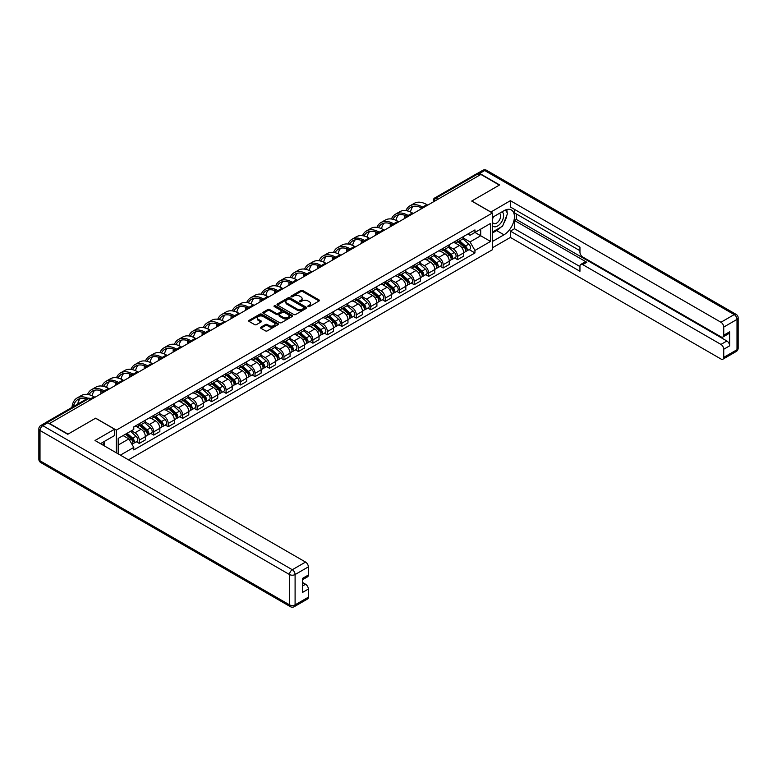 <?xml version="1.0" encoding="UTF-8"?>
<svg xmlns="http://www.w3.org/2000/svg" width="777" height="777" viewBox="0 0 777 777"><rect width="100%" height="100%" fill="white"/><g stroke="black" fill="none" stroke-linecap="round" stroke-linejoin="round"><path stroke-width="1.17" d="M308.1 306.575A0.903 0.524 0 0 0 309.382 306.575L319.056 300.99A1.292 0.748 0 0 0 319.425 300.466A1.292 0.748 0 0 0 319.056 299.941L302.661 290.481A1.292 0.748 0 0 0 300.845 290.481L291.171 296.066A0.903 0.524 0 0 0 292.443 296.804L293.696 296.076A4.118 2.38 0 0 1 299.524 296.076L300.884 296.863A4.118 2.38 0 0 1 302.098 298.553A4.118 2.38 0 0 1 300.884 300.233L299.64 300.952A0.903 0.524 0 0 0 300.913 301.69L302.166 300.961A4.118 2.38 0 0 1 307.993 300.961L309.353 301.758A4.118 2.38 0 0 1 310.567 303.438A4.118 2.38 0 0 1 309.353 305.118L308.1 305.837A0.903 0.524 0 0 0 308.1 306.575L308.1 305.837M260.868 327.175A1.292 0.748 0 0 0 260.499 327.7A1.292 0.748 0 0 0 260.868 328.224L265.472 330.876A1.292 0.748 0 0 0 267.288 330.876L278.03 324.669A1.292 0.748 0 0 0 278.409 324.145A1.292 0.748 0 0 0 278.03 323.62L261.645 314.161A1.292 0.748 0 0 0 259.829 314.161L249.077 320.367A1.292 0.748 0 0 0 248.708 320.891A1.292 0.748 0 0 0 249.077 321.416L254.633 324.621A1.292 0.748 0 0 0 256.459 324.621L261.053 321.969A1.292 0.748 0 0 0 261.431 321.445A1.292 0.748 0 0 0 261.053 320.911L258.304 319.328A3.448 1.991 0 0 1 257.294 317.919A3.448 1.991 0 0 1 259.421 316.084A3.448 1.991 0 0 1 263.17 316.511L273.96 322.746A3.448 1.991 0 0 1 274.971 324.145A3.448 1.991 0 0 1 272.844 325.981A3.448 1.991 0 0 1 269.085 325.553L267.288 324.514A1.292 0.748 0 0 0 265.472 324.514L260.868 327.175L260.868 328.224L265.472 325.582L265.472 324.514M116.346 430.108L95.658 418.172L68.017 434.129L49.553 423.475L480.885 174.446L499.349 185.101L471.707 201.058L492.395 213.005L116.346 430.108L116.346 452.816M293.784 314.53A1.292 0.748 0 0 0 295.61 314.53L306.352 308.323A1.292 0.748 0 0 0 306.73 307.799A1.292 0.748 0 0 0 306.352 307.274L289.967 297.814A1.292 0.748 0 0 0 288.141 297.814L277.399 304.011A1.292 0.748 0 0 0 277.02 304.545A1.292 0.748 0 0 0 277.399 305.07L293.784 314.53M274.621 306.769A0.903 0.524 0 0 1 275.534 306.896L275.534 305.827L292.191 315.452A1.292 0.748 0 0 1 292.57 315.977A1.292 0.748 0 0 1 292.191 316.501L281.449 322.698A1.292 0.748 0 0 1 279.633 322.698L263.238 313.238L267.842 310.606L267.842 309.537L263.238 312.189A1.292 0.748 0 0 0 262.859 312.713A1.292 0.748 0 0 0 263.238 313.238L263.238 312.189M267.842 310.606A1.292 0.748 0 0 1 269.658 310.606L269.658 309.537A1.292 0.748 0 0 0 267.842 309.537M269.658 309.537L276.301 313.374A1.292 0.748 0 0 0 278.127 313.374L281.177 311.606A1.292 0.748 0 0 0 281.556 311.082A1.292 0.748 0 0 0 281.177 310.557L274.252 306.565A0.903 0.524 0 0 1 275.534 305.827M128.496 459.838L492.395 249.738L492.395 213.005M45.726 422.639A2.622 1.515 -120 0 0 45.367 422.756A2.622 1.515 -120 0 0 45.085 423.009M437.937 199.242L435.994 198.116A2.622 1.515 60 0 0 434.683 197.989L476.699 173.727A2.622 1.515 60 0 1 478.01 173.854L435.994 198.116A2.622 1.515 120 0 0 434.139 201.33L434.139 201.437M479.963 174.98L478.01 173.854M457.604 239.938A6.031 3.487 60 0 1 456.352 242.647L462.48 239.112A6.031 3.487 -120 0 0 463.723 236.402M448.921 246.435L453.341 248.99A6.031 3.487 60 0 1 457.604 256.381L463.723 252.846A6.031 3.487 -120 0 0 459.46 245.454L455.079 242.929M463.723 252.846L463.723 256.119L457.604 259.644L454.671 257.954M456.352 242.647A6.031 3.487 60 0 1 453.389 242.375M457.604 256.381L457.604 259.644M443.133 248.29A6.031 3.487 60 0 1 441.89 251L448.008 247.465A6.031 3.487 -120 0 0 449.261 244.765M440.2 266.307L443.133 268.007L449.261 264.471L449.261 261.198A6.031 3.487 -120 0 0 444.988 253.807L440.608 251.282M441.89 251A6.031 3.487 60 0 1 438.918 250.728M434.45 254.798L438.869 257.342A6.031 3.487 60 0 1 443.133 264.734L443.133 268.007M428.661 256.653A6.031 3.487 60 0 1 427.418 259.363L433.537 255.827A6.031 3.487 -120 0 0 434.79 253.117M425.728 274.66L428.661 276.359L434.79 272.824L434.79 269.561A6.031 3.487 -120 0 0 430.516 262.17L426.136 259.635M427.418 259.363A6.031 3.487 60 0 1 424.446 259.091M419.978 263.15L424.397 265.705A6.031 3.487 60 0 1 428.661 273.086L428.661 276.359M414.19 265.006A6.031 3.487 60 0 1 412.946 267.715L419.065 264.18A6.031 3.487 -120 0 0 420.318 261.47M411.256 283.022L414.19 284.712L420.318 281.177L420.318 277.913A6.031 3.487 -120 0 0 416.054 270.522L411.664 267.987M412.946 267.715A6.031 3.487 60 0 1 409.974 267.443M405.507 271.503L409.926 274.058A6.031 3.487 60 0 1 414.19 281.449L414.19 284.712M399.728 273.358A6.031 3.487 60 0 1 398.475 276.068L404.594 272.533A6.031 3.487 -120 0 0 405.847 269.823M396.785 291.375L399.728 293.065L405.847 289.53L405.847 286.266A6.031 3.487 -120 0 0 401.583 278.875L397.193 276.34M398.475 276.068A6.031 3.487 60 0 1 395.503 275.796M391.035 279.856L395.454 282.41A6.031 3.487 60 0 1 399.728 289.802L399.728 293.065M385.256 281.711A6.031 3.487 60 0 1 384.003 284.421L390.122 280.885A6.031 3.487 -120 0 0 391.375 278.176M382.323 299.728L385.256 301.418L391.375 297.882L391.375 294.619A6.031 3.487 -120 0 0 387.111 287.228L382.731 284.703M384.003 284.421A6.031 3.487 60 0 1 381.031 284.149M376.563 288.209L380.983 290.763A6.031 3.487 60 0 1 385.256 298.154L385.256 301.418M370.784 290.064A6.031 3.487 60 0 1 369.531 292.774L375.66 289.238A6.031 3.487 -120 0 0 376.903 286.528M367.851 308.08L370.784 309.78L376.903 306.245L376.903 302.972A6.031 3.487 -120 0 0 372.639 295.581L368.259 293.055M369.531 292.774A6.031 3.487 60 0 1 366.559 292.502M362.092 296.561L366.521 299.116A6.031 3.487 60 0 1 370.784 306.507L370.784 309.78M356.313 298.426A6.031 3.487 60 0 1 355.06 301.126L361.188 297.601A6.031 3.487 -120 0 0 362.432 294.891M353.38 316.433L356.313 318.133L362.432 314.598L362.432 311.324A6.031 3.487 -120 0 0 358.168 303.933L353.788 301.408M355.06 301.126A6.031 3.487 60 0 1 352.088 300.854M347.62 304.924L352.049 307.469A6.031 3.487 60 0 1 356.313 314.86L356.313 318.133M341.841 306.779A6.031 3.487 60 0 1 340.588 309.489L346.717 305.953A6.031 3.487 -120 0 0 347.96 303.244M338.908 324.786L341.841 326.486L347.96 322.95L347.96 319.687A6.031 3.487 -120 0 0 343.696 312.296L339.316 309.761M340.588 309.489A6.031 3.487 60 0 1 337.626 309.217M333.158 313.277L337.577 315.831A6.031 3.487 60 0 1 341.841 323.222L341.841 326.486M327.37 315.132A6.031 3.487 60 0 1 326.126 317.842L332.245 314.306A6.031 3.487 -120 0 0 333.498 311.596M324.436 333.148L327.37 334.838L333.498 331.303L333.498 328.04A6.031 3.487 -120 0 0 329.225 320.648L324.844 318.114M326.126 317.842A6.031 3.487 60 0 1 323.154 317.57M318.687 321.629L323.106 324.184A6.031 3.487 60 0 1 327.37 331.575L327.37 334.838M312.898 323.485A6.031 3.487 60 0 1 311.655 326.194L317.774 322.659A6.031 3.487 -120 0 0 319.026 319.949M309.965 341.501L312.898 343.191L319.026 339.656L319.026 336.392A6.031 3.487 -120 0 0 314.753 329.001L310.373 326.476M311.655 326.194A6.031 3.487 60 0 1 308.683 325.922M304.215 329.982L308.634 332.537A6.031 3.487 60 0 1 312.898 339.928L312.898 343.191M298.426 331.837A6.031 3.487 60 0 1 297.183 334.547L303.302 331.012A6.031 3.487 -120 0 0 304.555 328.302M295.493 349.854L298.426 351.544L304.555 348.009L304.555 344.745A6.031 3.487 -120 0 0 300.281 337.354L295.901 334.829M297.183 334.547A6.031 3.487 60 0 1 294.211 334.275M289.743 338.335L294.162 340.889A6.031 3.487 60 0 1 298.426 348.281L298.426 351.544M283.964 340.19A6.031 3.487 60 0 1 282.711 342.9L288.83 339.364A6.031 3.487 -120 0 0 290.083 336.655M281.021 358.207L283.964 359.906L290.083 356.371L290.083 353.098A6.031 3.487 -120 0 0 285.819 345.707L281.429 343.181M282.711 342.9A6.031 3.487 60 0 1 279.739 342.628M275.272 346.688L279.691 349.242A6.031 3.487 60 0 1 283.964 356.633L283.964 359.906M269.493 348.552A6.031 3.487 60 0 1 268.24 351.253L274.359 347.727A6.031 3.487 -120 0 0 275.612 345.017M266.55 366.559L269.493 368.259L275.612 364.724L275.612 361.451A6.031 3.487 -120 0 0 271.348 354.069L266.967 351.534M268.24 351.253A6.031 3.487 60 0 1 265.268 350.981M260.8 355.05L265.219 357.595A6.031 3.487 60 0 1 269.493 364.986L269.493 368.259M255.021 356.905A6.031 3.487 60 0 1 253.768 359.615L259.887 356.08A6.031 3.487 -120 0 0 261.14 353.37M252.088 374.912L255.021 376.612L261.14 373.077L261.14 369.813A6.031 3.487 -120 0 0 256.876 362.422L252.496 359.887M253.768 359.615A6.031 3.487 60 0 1 250.796 359.343M246.328 363.403L250.748 365.957A6.031 3.487 60 0 1 255.021 373.348L255.021 376.612M240.549 365.258A6.031 3.487 60 0 1 239.297 367.968L245.425 364.432A6.031 3.487 -120 0 0 246.668 361.723M237.616 383.275L240.549 384.965L246.668 381.429L246.668 378.166A6.031 3.487 -120 0 0 242.405 370.775L238.024 368.24M239.297 367.968A6.031 3.487 60 0 1 236.325 367.696M231.857 371.756L236.286 374.31A6.031 3.487 60 0 1 240.549 381.701L240.549 384.965M226.078 373.611A6.031 3.487 60 0 1 224.825 376.321L230.954 372.785A6.031 3.487 -120 0 0 232.197 370.075M223.145 391.627L226.078 393.317L232.197 389.782L232.197 386.519A6.031 3.487 -120 0 0 227.933 379.127L223.553 376.602M224.825 376.321A6.031 3.487 60 0 1 221.853 376.049M217.385 380.108L221.814 382.663A6.031 3.487 60 0 1 226.078 390.054L226.078 393.317M211.606 381.963A6.031 3.487 60 0 1 210.353 384.673L216.482 381.138A6.031 3.487 -120 0 0 217.725 378.428M208.673 399.98L211.606 401.67L217.725 398.145L217.725 394.871A6.031 3.487 -120 0 0 213.461 387.48L209.081 384.955M210.353 384.673A6.031 3.487 60 0 1 207.391 384.401M202.923 388.461L207.342 391.016A6.031 3.487 60 0 1 211.606 398.407L211.606 401.67M197.135 390.316A6.031 3.487 60 0 1 195.891 393.026L202.01 389.491A6.031 3.487 -120 0 0 203.263 386.791M194.201 408.333L197.135 410.033L203.263 406.497L203.263 403.224A6.031 3.487 -120 0 0 198.99 395.833L194.609 393.308M195.891 393.026A6.031 3.487 60 0 1 192.919 392.754M188.452 396.814L192.871 399.368A6.031 3.487 60 0 1 197.135 406.76L197.135 410.033M182.663 398.679A6.031 3.487 60 0 1 181.42 401.388L187.539 397.853A6.031 3.487 -120 0 0 188.792 395.143M179.73 416.686L182.663 418.385L188.792 414.85L188.792 411.587A6.031 3.487 -120 0 0 184.518 404.195L180.138 401.66M181.42 401.388A6.031 3.487 60 0 1 178.448 401.117M173.98 405.176L178.399 407.731A6.031 3.487 60 0 1 182.663 415.112L182.663 418.385M168.191 407.031A6.031 3.487 60 0 1 166.948 409.741L173.067 406.206A6.031 3.487 -120 0 0 174.32 403.496M165.258 425.038L168.201 426.738L174.32 423.203L174.32 419.939A6.031 3.487 -120 0 0 170.056 412.548L165.666 410.013M166.948 409.741A6.031 3.487 60 0 1 163.976 409.469M159.508 413.529L163.928 416.083A6.031 3.487 60 0 1 168.201 423.475L168.201 426.738M153.729 415.384A6.031 3.487 60 0 1 152.477 418.094L158.595 414.559A6.031 3.487 -120 0 0 159.848 411.849M150.787 433.401L153.729 435.091L159.848 431.556L159.848 428.292A6.031 3.487 -120 0 0 155.585 420.901L151.194 418.366M152.477 418.094A6.031 3.487 60 0 1 149.505 417.822M145.037 421.882L149.456 424.436A6.031 3.487 60 0 1 153.729 431.827L153.729 435.091M139.258 423.737A6.031 3.487 60 0 1 138.005 426.447L144.124 422.911A6.031 3.487 -120 0 0 145.377 420.202M136.325 441.754L139.258 443.444L145.377 439.908L145.377 436.645A6.031 3.487 -120 0 0 141.113 429.254L136.733 426.728M138.005 426.447A6.031 3.487 60 0 1 135.033 426.175M131.459 430.749L134.984 432.789A6.031 3.487 60 0 1 139.258 440.18L139.258 443.444M467.851 234.023L470.036 235.285L490.54 223.446L480.701 229.118L480.701 235.761L470.036 241.919L463.383 238.083M118.201 453.885L118.201 438.413L133.78 429.419L133.78 426.894L474.951 229.924L474.951 232.44L490.54 241.443L474.951 250.437L470.036 241.919M490.54 223.446L490.54 241.443M118.201 445.056L128.865 438.898L133.78 447.406L133.78 449.932L474.951 252.952L474.951 250.437M133.78 447.406L120.377 455.147M128.865 438.898L123.116 435.576M469.143 249.602L474.951 252.952M308.459 306.701L309.353 306.187A4.118 2.38 0 0 0 310.567 304.506L310.567 303.438M302.098 298.553L302.098 299.621A4.118 2.38 0 0 1 300.884 301.301L300 301.816M319.056 299.941L319.056 300.99L302.661 291.55A1.292 0.748 0 0 0 300.845 291.55L291.53 296.931M306.352 307.274L306.352 308.323L289.967 298.883A1.292 0.748 0 0 0 288.141 298.883L277.418 305.079M304.079 308.168A0.903 0.524 0 0 0 304.079 307.43L289.685 299.126A0.903 0.524 0 0 0 288.413 299.126L287.092 299.893A4.118 2.38 0 0 0 285.887 301.573A4.118 2.38 0 0 0 287.092 303.253L296.931 308.925A4.118 2.38 0 0 0 302.758 308.925L304.079 308.168L304.079 309.236A0.903 0.524 0 0 0 304.341 308.867L304.341 307.799M285.887 301.573L285.887 302.642A4.118 2.38 0 0 0 287.092 304.322L287.092 303.253M304.079 309.236L302.758 310.004A4.118 2.38 0 0 1 296.931 310.004L287.092 304.322M269.658 310.606L276.301 314.442A1.292 0.748 0 0 0 278.127 314.442L281.177 312.684A1.292 0.748 0 0 0 281.556 312.16L281.556 311.082M275.534 306.896L292.171 316.511M283.197 317.356A3.448 1.991 0 0 0 286.956 317.783A3.448 1.991 0 0 0 289.083 315.948A3.448 1.991 0 0 0 288.073 314.539L284.275 312.344A1.292 0.748 0 0 0 282.449 312.344L279.399 314.112A1.292 0.748 0 0 0 279.021 314.636A1.292 0.748 0 0 0 279.399 315.161L283.197 317.356L283.197 318.424A3.448 1.991 0 0 0 286.956 318.852A3.448 1.991 0 0 0 289.083 317.016L289.083 315.948M279.021 314.636L279.021 315.705A1.292 0.748 0 0 0 279.399 316.229L279.399 315.161M283.197 318.424L279.399 316.229M274.971 324.145L274.971 325.223A3.448 1.991 0 0 1 272.844 327.059A3.448 1.991 0 0 1 269.085 326.622L267.288 325.582A1.292 0.748 0 0 0 265.472 325.582M257.294 317.919L257.294 318.988A3.448 1.991 0 0 0 258.304 320.396L258.304 319.328M261.033 321.979L258.304 320.396M278.03 323.62L278.03 324.669L261.645 315.229A1.292 0.748 0 0 0 259.829 315.229L249.096 321.425L249.077 320.367M458.022 241.686L463.918 246.95A3.283 1.894 60 0 1 464.947 252.02L463.723 252.729M458.177 241.822L460.955 243.424M458.615 241.346L465.18 247.193A1.573 0.913 60 0 1 465.676 249.631A1.573 0.913 60 0 1 465.53 249.689M459.605 240.773L465.501 246.037A3.283 1.894 60 0 1 466.53 251.107A3.283 1.894 60 0 1 465.54 251.214M462.888 238.801L468.842 244.114A3.283 1.894 60 0 1 469.871 249.184L466.53 251.107M427.738 205.128L426.855 204.623A25.32 14.617 -120 0 0 414.199 203.37L409.926 205.827A25.32 14.617 -120 0 0 405.905 210.635M422.698 207.148L422.591 207.08A25.32 14.617 -120 0 0 409.926 205.827M404.788 215.297A25.32 14.617 -120 0 0 404.691 217.424L404.691 218.434M405.895 217.745A23.611 13.636 60 0 1 406.021 215.773M407.43 210.926A23.611 13.636 60 0 1 410.78 207.304A23.611 13.636 60 0 1 421.474 207.877M410.499 212.004A23.611 13.636 60 0 1 413.111 206.41M443.55 250.039L449.446 255.303A3.283 1.894 60 0 1 450.475 260.373L449.252 261.082M443.706 250.184L446.484 251.787M444.153 249.699L450.709 255.555A1.573 0.913 60 0 1 451.204 257.983A1.573 0.913 60 0 1 451.058 258.042M445.134 249.126L451.029 254.39A3.283 1.894 60 0 1 452.059 259.46A3.283 1.894 60 0 1 451.068 259.567M448.416 247.154L454.37 252.467A3.283 1.894 60 0 1 455.4 257.537L452.059 259.46M429.079 258.391L434.984 263.656A3.283 1.894 60 0 1 436.014 268.725L434.79 269.434M429.244 258.537L432.012 260.14M429.681 258.051L436.237 263.908A1.573 0.913 60 0 1 436.732 266.336A1.573 0.913 60 0 1 436.587 266.394M430.662 257.488L436.557 262.743A3.283 1.894 60 0 1 437.587 267.822A3.283 1.894 60 0 1 436.596 267.919M433.945 255.507L439.899 260.819A3.283 1.894 60 0 1 440.928 265.889L437.587 267.822M490.811 212.092L510.382 200.689L720.949 322.251L734.216 314.598L484.693 170.532L479.681 173.426L499.63 184.936L471.794 201.01L490.811 211.985M492.395 217.395L503.982 210.703A14.753 8.518 120 0 1 511.363 209.965A14.753 8.518 120 0 1 513.626 221.795A14.753 8.518 120 0 1 503.982 234.8L492.395 241.492M492.395 247.814L510.382 237.422L510.382 231.109L579.953 271.27L579.953 266.239A3.934 2.273 -120 0 1 580.769 264.433A3.934 2.273 -120 0 1 582.74 264.627L720.949 344.425L726.883 340.996A3.934 2.273 60 0 1 729.671 345.814L729.671 331.789A3.934 2.273 60 0 1 728.855 333.586L722.921 337.014A3.934 2.273 -120 0 0 723.737 335.217L723.737 327.068A3.934 2.273 -120 0 0 720.949 322.251M516.326 213.966L516.326 219.425L514.471 220.503L514.471 228.749L510.382 231.109M514.471 209.363L514.471 212.898L579.953 250.709M722.921 337.014A3.934 2.273 -120 0 1 720.949 336.82L582.74 257.022A3.934 2.273 -120 0 1 579.953 252.204L579.953 247.173L510.382 207.003L510.382 200.689M510.382 237.422L720.949 358.993A3.934 2.273 -120 0 0 722.921 359.188A3.934 2.273 -120 0 0 723.737 357.381L723.737 349.242A3.934 2.273 -120 0 0 720.949 344.425M479.681 173.426A3.934 2.273 -120 0 0 477.719 173.232A3.934 2.273 -120 0 0 477.301 173.611M514.471 220.503L586.82 262.276L582.74 264.627M516.326 219.425L726.883 340.996M514.471 228.749L579.953 266.56M580.769 264.433L584.848 262.082A3.934 2.273 60 0 1 586.82 262.276M492.395 233.032L496.658 230.565A14.753 8.518 120 0 0 500.747 227.243M503.681 223.378A14.753 8.518 120 0 0 506.857 215.19M507.09 212.548A14.753 8.518 120 0 0 506.73 209.537M47.795 422.775L42.784 425.67A3.934 2.273 -120 0 0 40.822 425.475L45.824 422.581A3.934 2.273 60 0 1 47.795 422.775L67.735 434.285L95.561 418.22L114.578 429.205L114.578 435.518L101.408 443.123A14.753 8.518 120 0 0 100.524 443.686M114.578 429.205L95.008 440.501L305.575 562.072A3.934 2.273 60 0 1 308.352 566.889L308.352 575.029A3.934 2.273 60 0 1 307.537 576.835L302.418 579.788M104.468 444.91L104.468 441.355M302.418 586.062L305.575 584.236A3.934 2.273 60 0 1 308.352 589.063L308.352 597.202A3.934 2.273 60 0 1 307.537 598.999L294.279 606.662A3.934 2.273 -120 0 0 295.095 604.856L308.352 597.202M308.352 575.029L302.418 578.457L302.418 592.492L308.352 589.063M305.575 584.236L302.418 582.42M492.395 225.592A8.528 4.924 120 0 0 499.174 224.854A8.528 4.924 120 0 0 503.613 215.569A8.528 4.924 120 0 0 502.068 211.81M493.104 216.977A8.528 4.924 120 0 0 492.395 218.522M492.395 221.367A5.837 3.37 120 0 0 493.57 223.475A5.837 3.37 120 0 0 498.067 221.911A5.837 3.37 120 0 0 500.611 216.035A5.837 3.37 120 0 0 499.407 213.364A5.837 3.37 120 0 0 499.388 213.354M493.589 216.705A5.837 3.37 120 0 0 492.395 220.202M505.322 210.033L507.604 213.277L502.593 226.175L492.579 231.964M102.69 442.385L104.837 446.173M413.267 213.481L412.383 212.976A25.32 14.617 -120 0 0 399.728 211.723L395.464 214.19A25.32 14.617 -120 0 0 391.433 218.988M408.226 215.501L408.119 215.443A25.32 14.617 -120 0 0 395.464 214.19M390.316 223.65A25.32 14.617 -120 0 0 390.219 225.777L390.219 226.797M391.423 226.097A23.611 13.636 60 0 1 391.55 224.126M392.958 219.279A23.611 13.636 60 0 1 396.309 215.666A23.611 13.636 60 0 1 407.002 216.229M396.027 220.357A23.611 13.636 60 0 1 398.64 214.763M398.795 221.843L397.911 221.328A25.32 14.617 -120 0 0 385.256 220.076L380.992 222.543A25.32 14.617 -120 0 0 376.962 227.34M393.754 223.854L393.648 223.795A25.32 14.617 -120 0 0 380.992 222.543M375.845 232.002A25.32 14.617 -120 0 0 375.747 234.13L375.747 235.149M376.952 234.45A23.611 13.636 60 0 1 377.088 232.488M378.486 227.632A23.611 13.636 60 0 1 381.837 224.019A23.611 13.636 60 0 1 392.531 224.582M381.556 228.71A23.611 13.636 60 0 1 384.168 223.125M414.617 266.754L420.512 272.008A3.283 1.894 60 0 1 421.542 277.078L420.318 277.787M414.772 266.89L417.54 268.492M415.209 266.404L421.765 272.261A1.573 0.913 60 0 1 422.261 274.699A1.573 0.913 60 0 1 422.115 274.757M416.19 265.841L422.086 271.105A3.283 1.894 60 0 1 423.115 276.175A3.283 1.894 60 0 1 422.125 276.282M419.473 263.869L425.427 269.172A3.283 1.894 60 0 1 426.456 274.242L423.115 276.175M400.145 275.107L406.041 280.361A3.283 1.894 60 0 1 407.07 285.441L405.847 286.14M400.301 275.243L403.078 276.845M400.738 274.757L407.294 280.614A1.573 0.913 60 0 1 407.789 283.051A1.573 0.913 60 0 1 407.653 283.11M401.719 274.194L407.614 279.458A3.283 1.894 60 0 1 408.644 284.528A3.283 1.894 60 0 1 407.653 284.635M405.011 272.222L410.955 277.525A3.283 1.894 60 0 1 411.985 282.595L408.644 284.528M385.674 283.459L391.569 288.723A3.283 1.894 60 0 1 392.599 293.793L391.375 294.502M385.829 283.595L388.607 285.198M386.266 283.119L392.832 288.966A1.573 0.913 60 0 1 393.317 291.404A1.573 0.913 60 0 1 393.181 291.462M387.247 282.546L393.143 287.811A3.283 1.894 60 0 1 394.172 292.88A3.283 1.894 60 0 1 393.181 292.987M390.54 280.575L396.484 285.878A3.283 1.894 60 0 1 397.513 290.957L394.172 292.88M384.324 230.196L383.44 229.681A25.32 14.617 -120 0 0 370.784 228.428L366.521 230.895A25.32 14.617 -120 0 0 362.49 235.703M379.283 232.216L379.176 232.148A25.32 14.617 -120 0 0 366.521 230.895M361.373 240.355A25.32 14.617 -120 0 0 361.276 242.482L361.276 243.502M362.48 242.803A23.611 13.636 60 0 1 362.616 240.841M364.015 235.985A23.611 13.636 60 0 1 367.375 232.372A23.611 13.636 60 0 1 378.059 232.945M367.084 237.063A23.611 13.636 60 0 1 369.697 231.478M369.852 238.549L368.978 238.044A25.32 14.617 -120 0 0 356.313 236.781L352.049 239.248A25.32 14.617 -120 0 0 348.018 244.056M364.821 240.569L364.704 240.501A25.32 14.617 -120 0 0 352.049 239.248M346.901 248.718A25.32 14.617 -120 0 0 346.804 250.835L346.804 251.855M348.018 251.156A23.611 13.636 60 0 1 348.145 249.194M349.553 244.337A23.611 13.636 60 0 1 352.904 240.724A23.611 13.636 60 0 1 363.587 241.297M352.612 245.415A23.611 13.636 60 0 1 355.225 239.831M355.38 246.901L354.506 246.396A25.32 14.617 -120 0 0 341.841 245.143L337.577 247.601A25.32 14.617 -120 0 0 333.547 252.408M350.349 248.922L350.233 248.854A25.32 14.617 -120 0 0 337.577 247.601M332.43 257.07A25.32 14.617 -120 0 0 332.333 259.197L332.333 260.208M333.547 259.508A23.611 13.636 60 0 1 333.673 257.546M335.081 252.7A23.611 13.636 60 0 1 338.432 249.077A23.611 13.636 60 0 1 349.126 249.65M338.141 253.768A23.611 13.636 60 0 1 340.763 248.184M371.202 291.812L377.098 297.076A3.283 1.894 60 0 1 378.127 302.146L376.903 302.855M371.357 291.948L374.135 293.551M371.794 291.472L378.36 297.329A1.573 0.913 60 0 1 378.855 299.757A1.573 0.913 60 0 1 378.71 299.815M372.775 290.899L378.671 296.163A3.283 1.894 60 0 1 379.7 301.233A3.283 1.894 60 0 1 378.71 301.34M376.068 288.927L382.012 294.24A3.283 1.894 60 0 1 383.042 299.31L379.7 301.233M340.918 255.254L340.035 254.749A25.32 14.617 -120 0 0 327.37 253.496L323.106 255.954A25.32 14.617 -120 0 0 319.075 260.761M335.878 257.274L335.771 257.216A25.32 14.617 -120 0 0 323.106 255.954M317.968 265.423A25.32 14.617 -120 0 0 317.861 267.55L317.861 268.56M319.075 267.871A23.611 13.636 60 0 1 319.201 265.899M320.61 261.053A23.611 13.636 60 0 1 323.96 257.44A23.611 13.636 60 0 1 334.654 258.003M323.669 262.131A23.611 13.636 60 0 1 326.291 256.536M356.73 300.165L362.626 305.429A3.283 1.894 60 0 1 363.655 310.499L362.432 311.208M356.886 300.31L359.664 301.913M357.323 299.825L363.889 305.682A1.573 0.913 60 0 1 364.384 308.11A1.573 0.913 60 0 1 364.238 308.168M358.304 299.262L364.209 304.516A3.283 1.894 60 0 1 365.239 309.586A3.283 1.894 60 0 1 364.248 309.693M361.596 297.28L367.54 302.593A3.283 1.894 60 0 1 368.57 307.663L365.239 309.586M326.447 263.607L325.563 263.102A25.32 14.617 -120 0 0 312.908 261.849L308.634 264.316A25.32 14.617 -120 0 0 304.613 269.114M321.406 265.627L321.299 265.569A25.32 14.617 -120 0 0 308.634 264.316M303.496 273.776A25.32 14.617 -120 0 0 303.389 275.903L303.389 276.923M304.603 276.223A23.611 13.636 60 0 1 304.73 274.252M306.138 269.405A23.611 13.636 60 0 1 309.489 265.792A23.611 13.636 60 0 1 320.182 266.356M309.197 270.483A23.611 13.636 60 0 1 311.82 264.899M342.259 308.518L348.154 313.782A3.283 1.894 60 0 1 349.184 318.852L347.96 319.561M342.414 308.663L345.192 310.266M342.851 308.178L349.417 314.034A1.573 0.913 60 0 1 349.912 316.472A1.573 0.913 60 0 1 349.767 316.521M343.842 307.614L349.737 312.869A3.283 1.894 60 0 1 350.767 317.948A3.283 1.894 60 0 1 349.776 318.046M347.125 305.633L353.069 310.946A3.283 1.894 60 0 1 354.098 316.016L350.767 317.948M311.975 271.969L311.091 271.455A25.32 14.617 -120 0 0 298.436 270.202L294.162 272.669A25.32 14.617 -120 0 0 290.142 277.476M306.934 273.98L306.828 273.922A25.32 14.617 -120 0 0 294.162 272.669M289.025 282.129A25.32 14.617 -120 0 0 288.927 284.256L288.927 285.276M290.132 284.576A23.611 13.636 60 0 1 290.258 282.614M291.666 277.758A23.611 13.636 60 0 1 295.017 274.145A23.611 13.636 60 0 1 305.711 274.708M294.736 278.836A23.611 13.636 60 0 1 297.348 273.251M327.787 316.88L333.683 322.134A3.283 1.894 60 0 1 334.712 327.204L333.488 327.913M327.943 317.016L330.72 318.619M328.389 316.53L334.945 322.387A1.573 0.913 60 0 1 335.441 324.825A1.573 0.913 60 0 1 335.295 324.883M329.37 315.967L335.266 321.231A3.283 1.894 60 0 1 336.295 326.301A3.283 1.894 60 0 1 335.305 326.408M332.653 313.995L338.607 319.298A3.283 1.894 60 0 1 339.636 324.368L336.295 326.301M297.504 280.322L296.62 279.807A25.32 14.617 -120 0 0 283.964 278.555L279.701 281.021A25.32 14.617 -120 0 0 275.67 285.829M292.463 282.342L292.356 282.274A25.32 14.617 -120 0 0 279.701 281.021M274.553 290.481A25.32 14.617 -120 0 0 274.456 292.608L274.456 293.628M275.66 292.929A23.611 13.636 60 0 1 275.786 290.967M277.195 286.111A23.611 13.636 60 0 1 280.546 282.498A23.611 13.636 60 0 1 291.239 283.071M280.264 287.189A23.611 13.636 60 0 1 282.877 281.604M313.316 325.233L319.221 330.497A3.283 1.894 60 0 1 320.25 335.567L319.026 336.266M313.471 325.369L316.249 326.971M313.918 324.883L320.474 330.74A1.573 0.913 60 0 1 320.969 333.178A1.573 0.913 60 0 1 320.823 333.236M314.899 324.32L320.794 329.584A3.283 1.894 60 0 1 321.824 334.654A3.283 1.894 60 0 1 320.833 334.761M318.182 322.348L324.135 327.651A3.283 1.894 60 0 1 325.165 332.721L321.824 334.654M283.032 288.675L282.148 288.17A25.32 14.617 -120 0 0 269.493 286.917L265.229 289.374A25.32 14.617 -120 0 0 261.198 294.182M277.991 290.695L277.884 290.627A25.32 14.617 -120 0 0 265.229 289.374M260.081 298.844A25.32 14.617 -120 0 0 259.984 300.961L259.984 301.981M261.189 301.282A23.611 13.636 60 0 1 261.315 299.32M262.723 294.464A23.611 13.636 60 0 1 266.074 290.851A23.611 13.636 60 0 1 276.767 291.424M265.792 295.542A23.611 13.636 60 0 1 268.405 289.957M298.854 333.586L304.749 338.85A3.283 1.894 60 0 1 305.779 343.92L304.555 344.629M299.009 333.721L301.777 335.324M299.446 333.246L306.002 339.093A1.573 0.913 60 0 1 306.497 341.53A1.573 0.913 60 0 1 306.352 341.589M300.427 332.673L306.323 337.937A3.283 1.894 60 0 1 307.352 343.007A3.283 1.894 60 0 1 306.361 343.113M303.71 330.701L309.664 336.004A3.283 1.894 60 0 1 310.693 341.084L307.352 343.007M268.56 297.028L267.677 296.523A25.32 14.617 -120 0 0 255.021 295.27L250.757 297.727A25.32 14.617 -120 0 0 246.727 302.535M263.52 299.048L263.413 298.98A25.32 14.617 -120 0 0 250.757 297.727M245.61 307.197A25.32 14.617 -120 0 0 245.513 309.324L245.513 310.334M246.717 309.635A23.611 13.636 60 0 1 246.853 307.673M248.251 302.826A23.611 13.636 60 0 1 251.612 299.203A23.611 13.636 60 0 1 262.296 299.776M251.321 303.894A23.611 13.636 60 0 1 253.933 298.31M284.382 341.938L290.277 347.202A3.283 1.894 60 0 1 291.307 352.272L290.083 352.981M284.537 342.074L287.305 343.677M284.974 341.598L291.53 347.455A1.573 0.913 60 0 1 292.026 349.883A1.573 0.913 60 0 1 291.89 349.941M285.955 341.025L291.851 346.289A3.283 1.894 60 0 1 292.88 351.359A3.283 1.894 60 0 1 291.89 351.466M289.248 339.054L295.192 344.366A3.283 1.894 60 0 1 296.222 349.436L292.88 351.359M254.089 305.38L253.215 304.875A25.32 14.617 -120 0 0 240.549 303.622L236.286 306.08A25.32 14.617 -120 0 0 232.255 310.887M249.048 307.401L248.941 307.342A25.32 14.617 -120 0 0 236.286 306.08M231.138 315.549A25.32 14.617 -120 0 0 231.041 317.676L231.041 318.696M232.245 317.997A23.611 13.636 60 0 1 232.381 316.025M233.79 311.179A23.611 13.636 60 0 1 237.14 307.566A23.611 13.636 60 0 1 247.824 308.129M236.849 312.257A23.611 13.636 60 0 1 239.462 306.662M269.91 350.291L275.806 355.555A3.283 1.894 60 0 1 276.835 360.625L275.612 361.334M270.066 350.437L272.844 352.039M270.503 349.951L277.068 355.808A1.573 0.913 60 0 1 277.554 358.236A1.573 0.913 60 0 1 277.418 358.294M271.484 349.388L277.379 354.642A3.283 1.894 60 0 1 278.409 359.712A3.283 1.894 60 0 1 277.418 359.819M274.776 347.406L280.72 352.719A3.283 1.894 60 0 1 281.75 357.789L278.409 359.712M239.617 313.743L238.743 313.228A25.32 14.617 -120 0 0 226.078 311.975L221.814 314.442A25.32 14.617 -120 0 0 217.783 319.24M234.586 315.753L234.469 315.695A25.32 14.617 -120 0 0 221.814 314.442M216.666 323.902A25.32 14.617 -120 0 0 216.569 326.029L216.569 327.049M217.783 326.35A23.611 13.636 60 0 1 217.91 324.378M219.318 319.532A23.611 13.636 60 0 1 222.669 315.918A23.611 13.636 60 0 1 233.362 316.482M222.377 320.61A23.611 13.636 60 0 1 224.99 315.025M255.439 358.653L261.334 363.908A3.283 1.894 60 0 1 262.364 368.978L261.14 369.687M255.594 358.789L258.372 360.392M256.031 358.304L262.597 364.16A1.573 0.913 60 0 1 263.092 366.598A1.573 0.913 60 0 1 262.947 366.647M257.012 357.741L262.908 362.995A3.283 1.894 60 0 1 263.937 368.075A3.283 1.894 60 0 1 262.947 368.172M260.305 355.769L266.249 361.072A3.283 1.894 60 0 1 267.278 366.142L263.937 368.075M225.155 322.096L224.271 321.581A25.32 14.617 -120 0 0 211.606 320.328L207.342 322.795A25.32 14.617 -120 0 0 203.312 327.603M220.114 324.106L219.998 324.048A25.32 14.617 -120 0 0 207.342 322.795M202.205 332.255A25.32 14.617 -120 0 0 202.098 334.382L202.098 335.402M203.312 334.702A23.611 13.636 60 0 1 203.438 332.741M204.846 327.884A23.611 13.636 60 0 1 208.197 324.271A23.611 13.636 60 0 1 218.891 324.835M207.906 328.962A23.611 13.636 60 0 1 210.528 323.378M240.967 367.006L246.863 372.261A3.283 1.894 60 0 1 247.892 377.34L246.668 378.04M241.123 367.142L243.9 368.745M241.56 366.657L248.125 372.513A1.573 0.913 60 0 1 248.621 374.951A1.573 0.913 60 0 1 248.475 375.009M242.541 366.093L248.436 371.357A3.283 1.894 60 0 1 249.466 376.427A3.283 1.894 60 0 1 248.475 376.534M245.833 364.122L251.777 369.425A3.283 1.894 60 0 1 252.807 374.495L249.466 376.427M210.684 330.448L209.8 329.934A25.32 14.617 -120 0 0 197.144 328.681L192.871 331.148A25.32 14.617 -120 0 0 188.84 335.955M205.643 332.469L205.536 332.401A25.32 14.617 -120 0 0 192.871 331.148M187.733 340.617A25.32 14.617 -120 0 0 187.626 342.735L187.626 343.755M188.84 343.055A23.611 13.636 60 0 1 188.966 341.093M190.375 336.237A23.611 13.636 60 0 1 193.726 332.624A23.611 13.636 60 0 1 204.419 333.197M193.434 337.315A23.611 13.636 60 0 1 196.057 331.73M226.495 375.359L232.391 380.623A3.283 1.894 60 0 1 233.421 385.693L232.197 386.392M226.651 375.495L229.429 377.098M227.088 375.009L233.654 380.866A1.573 0.913 60 0 1 234.149 383.304A1.573 0.913 60 0 1 234.003 383.362M228.069 374.446L233.974 379.71A3.283 1.894 60 0 1 235.004 384.78A3.283 1.894 60 0 1 234.013 384.887M231.361 372.474L237.306 377.777A3.283 1.894 60 0 1 238.335 382.847L235.004 384.78M196.212 338.801L195.328 338.296A25.32 14.617 -120 0 0 182.673 337.043L178.399 339.5A25.32 14.617 -120 0 0 174.378 344.308M191.171 340.821L191.064 340.753A25.32 14.617 -120 0 0 178.399 339.5M173.261 348.97A25.32 14.617 -120 0 0 173.154 351.097L173.154 352.107M174.369 351.408A23.611 13.636 60 0 1 174.495 349.446M175.903 344.59A23.611 13.636 60 0 1 179.254 340.977A23.611 13.636 60 0 1 189.947 341.55M178.972 345.668A23.611 13.636 60 0 1 181.585 340.083M212.024 383.712L217.919 388.976A3.283 1.894 60 0 1 218.949 394.046L217.725 394.755M212.179 383.848L214.957 385.45M212.616 383.372L219.182 389.219A1.573 0.913 60 0 1 219.677 391.657A1.573 0.913 60 0 1 219.532 391.715M213.607 382.799L219.502 388.063A3.283 1.894 60 0 1 220.532 393.133A3.283 1.894 60 0 1 219.541 393.24M216.89 380.827L222.844 386.14A3.283 1.894 60 0 1 223.873 391.21L220.532 393.133M181.74 347.154L180.856 346.649A25.32 14.617 -120 0 0 168.201 345.396L163.928 347.853A25.32 14.617 -120 0 0 159.907 352.661M176.7 349.174L176.593 349.106A25.32 14.617 -120 0 0 163.928 347.853M158.79 357.323A25.32 14.617 -120 0 0 158.693 359.45L158.693 360.46M159.897 359.77A23.611 13.636 60 0 1 160.023 357.799M161.431 352.952A23.611 13.636 60 0 1 164.782 349.329A23.611 13.636 60 0 1 175.476 349.903M164.501 354.03A23.611 13.636 60 0 1 167.113 348.436M197.552 392.064L203.448 397.329A3.283 1.894 60 0 1 204.477 402.399L203.253 403.108M197.708 392.21L200.485 393.813M198.154 391.725L204.71 397.581A1.573 0.913 60 0 1 205.206 400.009A1.573 0.913 60 0 1 205.06 400.068M199.135 391.152L205.031 396.416A3.283 1.894 60 0 1 206.06 401.486A3.283 1.894 60 0 1 205.07 401.592M202.418 389.18L208.372 394.493A3.283 1.894 60 0 1 209.401 399.563L206.06 401.486M167.269 355.507L166.385 355.002A25.32 14.617 -120 0 0 153.729 353.749L149.466 356.216A25.32 14.617 -120 0 0 145.435 361.014M162.228 357.527L162.121 357.469A25.32 14.617 -120 0 0 149.466 356.216M144.318 365.676A25.32 14.617 -120 0 0 144.221 367.803L144.221 368.822M145.425 368.123A23.611 13.636 60 0 1 145.552 366.152M146.96 361.305A23.611 13.636 60 0 1 150.311 357.692A23.611 13.636 60 0 1 161.004 358.255M150.029 362.383A23.611 13.636 60 0 1 152.642 356.789M183.081 400.417L188.986 405.681A3.283 1.894 60 0 1 190.015 410.751L188.792 411.46M183.246 400.563L186.014 402.165M183.683 400.077L190.239 405.934A1.573 0.913 60 0 1 190.734 408.362A1.573 0.913 60 0 1 190.588 408.42M184.664 399.514L190.559 404.768A3.283 1.894 60 0 1 191.589 409.848A3.283 1.894 60 0 1 190.598 409.945M187.947 397.533L193.9 402.845A3.283 1.894 60 0 1 194.93 407.915L191.589 409.848M152.797 363.869L151.913 363.354A25.32 14.617 -120 0 0 139.258 362.101L134.994 364.568A25.32 14.617 -120 0 0 130.963 369.366M147.756 365.88L147.649 365.821A25.32 14.617 -120 0 0 134.994 364.568M129.846 374.028A25.32 14.617 -120 0 0 129.749 376.155L129.749 377.175M130.954 376.476A23.611 13.636 60 0 1 131.09 374.514M132.488 369.658A23.611 13.636 60 0 1 135.839 366.045A23.611 13.636 60 0 1 146.532 366.608M135.557 370.736A23.611 13.636 60 0 1 138.17 365.151M168.619 408.78L174.514 414.034A3.283 1.894 60 0 1 175.544 419.104L174.32 419.813M168.774 408.916L171.542 410.518M169.211 408.43L175.767 414.287A1.573 0.913 60 0 1 176.262 416.725A1.573 0.913 60 0 1 176.117 416.773M170.192 407.867L176.088 413.131A3.283 1.894 60 0 1 177.117 418.201A3.283 1.894 60 0 1 176.126 418.308M173.475 405.895L179.429 411.198A3.283 1.894 60 0 1 180.458 416.268L177.117 418.201M138.325 372.222L137.451 371.707A25.32 14.617 -120 0 0 124.786 370.454L120.522 372.921A25.32 14.617 -120 0 0 116.492 377.729M133.285 374.242L133.178 374.174A25.32 14.617 -120 0 0 120.522 372.921M115.375 382.381A25.32 14.617 -120 0 0 115.278 384.508L115.278 385.528M116.482 384.829A23.611 13.636 60 0 1 116.618 382.867M118.017 378.01A23.611 13.636 60 0 1 121.377 374.397A23.611 13.636 60 0 1 132.061 374.97M121.086 379.089A23.611 13.636 60 0 1 123.698 373.504M154.147 417.132L160.043 422.387A3.283 1.894 60 0 1 161.072 427.467L159.848 428.166M154.302 417.268L157.08 418.871M154.74 416.783L161.295 422.639A1.573 0.913 60 0 1 161.791 425.077A1.573 0.913 60 0 1 161.655 425.136M155.721 416.219L161.616 421.484A3.283 1.894 60 0 1 162.646 426.554A3.283 1.894 60 0 1 161.655 426.66M159.013 414.248L164.957 419.551A3.283 1.894 60 0 1 165.987 424.621L162.646 426.554M123.854 380.575L122.98 380.07A25.32 14.617 -120 0 0 110.315 378.807L106.051 381.274A25.32 14.617 -120 0 0 102.02 386.082M118.823 382.595L118.706 382.527A25.32 14.617 -120 0 0 106.051 381.274M100.903 390.744A25.32 14.617 -120 0 0 100.806 392.861L100.806 393.881M102.02 393.181A23.611 13.636 60 0 1 102.146 391.219M103.555 386.363A23.611 13.636 60 0 1 106.905 382.75A23.611 13.636 60 0 1 117.589 383.323M106.614 387.441A23.611 13.636 60 0 1 109.227 381.857M139.675 425.485L145.571 430.749A3.283 1.894 60 0 1 146.6 435.819L145.377 436.528M139.831 425.621L142.609 427.224M140.268 425.145L146.834 430.992A1.573 0.913 60 0 1 147.319 433.43A1.573 0.913 60 0 1 147.183 433.488M141.249 424.572L147.144 429.836A3.283 1.894 60 0 1 148.174 434.906A3.283 1.894 60 0 1 147.183 435.013M144.541 422.601L150.485 427.904A3.283 1.894 60 0 1 151.515 432.983L148.174 434.906M109.382 388.927L108.508 388.422A25.32 14.617 -120 0 0 95.843 387.169L91.579 389.627A25.32 14.617 -120 0 0 87.548 394.434M104.351 390.948L104.235 390.88A25.32 14.617 -120 0 0 91.579 389.627M89.083 394.716A23.611 13.636 60 0 1 92.434 391.103A23.611 13.636 60 0 1 103.127 391.676M92.142 395.794A23.611 13.636 60 0 1 94.765 390.209M125.563 434.158L131.099 439.102A3.283 1.894 60 0 1 132.129 444.172L131.964 444.269M125.621 434.129L128.137 435.576M126.156 433.819L132.362 439.355A1.573 0.913 60 0 1 132.857 441.783A1.573 0.913 60 0 1 132.712 441.841M127.137 433.245L132.673 438.189A3.283 1.894 60 0 1 133.702 443.259A3.283 1.894 60 0 1 132.712 443.366M130.478 431.322L136.014 436.266A3.283 1.894 60 0 1 137.043 441.336L133.702 443.259M94.92 397.28L94.036 396.775A25.32 14.617 -120 0 0 81.371 395.522L77.108 397.979A25.32 14.617 -120 0 0 71.97 407.391M87.888 398.271A25.32 14.617 -120 0 0 77.108 397.979M73.417 406.556A23.611 13.636 60 0 1 77.962 399.456A23.611 13.636 60 0 1 86.383 399.077M77.69 404.098A23.611 13.636 60 0 1 80.293 398.562M434.226 201.379L434.139 201.33A2.622 1.515 0 0 1 433.372 200.252L433.372 201.874M153.729 431.827L159.848 428.292M168.201 423.475L174.32 419.939M182.663 415.112L188.792 411.587M197.135 406.76L203.263 403.224M211.606 398.407L217.725 394.871M226.078 390.054L232.197 386.519M240.549 381.701L246.668 378.166M255.021 373.348L261.14 369.813M269.493 364.986L275.612 361.451M283.964 356.633L290.083 353.098M298.426 348.281L304.555 344.745M312.898 339.928L319.026 336.392M327.37 331.575L333.498 328.04M341.841 323.222L347.96 319.687M356.313 314.86L362.432 311.324M370.784 306.507L376.903 302.972M385.256 298.154L391.375 294.619M399.728 289.802L405.847 286.266M414.19 281.449L420.318 277.913M428.661 273.086L434.79 269.561M443.133 264.734L449.261 261.198M139.258 440.18L145.377 436.645M134.984 432.789L141.113 429.254M149.456 424.436L155.585 420.901M163.928 416.083L170.056 412.548M178.399 407.731L184.518 404.195M192.871 399.368L198.99 395.833M207.342 391.016L213.461 387.48M221.814 382.663L227.933 379.127M236.286 374.31L242.405 370.775M250.748 365.957L256.876 362.422M265.219 357.595L271.348 354.069M279.691 349.242L285.819 345.707M294.162 340.889L300.281 337.354M308.634 332.537L314.753 329.001M323.106 324.184L329.225 320.648M337.577 315.831L343.696 312.296M352.049 307.469L358.168 303.933M366.521 299.116L372.639 295.581M380.983 290.763L387.111 287.228M395.454 282.41L401.583 278.875M409.926 274.058L416.054 270.522M424.397 265.705L430.516 262.17M438.869 257.342L444.988 253.807M453.341 248.99L459.46 245.454M423.96 207.313A2.622 1.515 120 0 0 422.795 207.983M409.489 215.666A2.622 1.515 120 0 0 408.323 216.336M395.017 224.019A2.622 1.515 120 0 0 393.861 224.689M380.545 232.372A2.622 1.515 120 0 0 379.39 233.042M366.074 240.734A2.622 1.515 120 0 0 364.918 241.404M351.602 249.087A2.622 1.515 120 0 0 350.446 249.757M337.131 257.44A2.622 1.515 120 0 0 335.975 258.11M322.659 265.792A2.622 1.515 120 0 0 321.503 266.462M308.197 274.145A2.622 1.515 120 0 0 307.032 274.815M293.725 282.507A2.622 1.515 120 0 0 292.56 283.168M279.254 290.86A2.622 1.515 120 0 0 278.098 291.53M264.782 299.213A2.622 1.515 120 0 0 263.626 299.883M250.311 307.566A2.622 1.515 120 0 0 249.155 308.236M235.839 315.918A2.622 1.515 120 0 0 234.683 316.589M221.367 324.271A2.622 1.515 120 0 0 220.212 324.941M206.896 332.634A2.622 1.515 120 0 0 205.74 333.294M192.434 340.986A2.622 1.515 120 0 0 191.268 341.657M177.962 349.339A2.622 1.515 120 0 0 176.797 350.009M163.491 357.692A2.622 1.515 120 0 0 162.325 358.362M149.019 366.045A2.622 1.515 120 0 0 147.863 366.715M134.547 374.397A2.622 1.515 120 0 0 133.391 375.068M120.076 382.76A2.622 1.515 120 0 0 118.92 383.42M105.604 391.113A2.622 1.515 120 0 0 104.448 391.783M90.647 399.747L88.704 398.62L47.28 422.533M91.414 399.3L90.015 398.494A2.622 1.515 120 0 0 88.704 398.62A2.622 1.515 60 0 0 87.393 398.494L45.367 422.756M309.353 306.187L309.353 305.118M299.64 301.69L299.64 300.952M300.884 301.301L300.884 300.233M291.171 296.804L291.171 296.066M300.845 291.55L300.845 290.481M302.661 291.55L302.661 290.481M277.399 305.07L277.399 304.011M288.141 298.883L288.141 297.814M289.967 298.883L289.967 297.814M296.931 310.004L296.931 308.925M302.758 310.004L302.758 308.925M276.301 314.442L276.301 313.374M278.127 314.442L278.127 313.374M281.177 312.684L281.177 311.606M292.191 316.501L292.191 315.452M267.288 325.582L267.288 324.514M269.085 326.622L269.085 325.553M261.053 321.969L261.053 320.911M259.829 315.229L259.829 314.161M261.645 315.229L261.645 314.161M463.918 246.95L462.082 248.009M465.996 248.912L465.413 249.252M468.842 244.114L465.501 246.037M422.591 207.08L426.855 204.623M449.446 255.303L447.61 256.361M451.534 257.265L450.942 257.605M454.37 252.467L451.029 254.39M434.984 263.656L433.139 264.714M437.062 265.617L436.47 265.957M439.899 260.819L436.557 262.743M723.737 335.217L729.671 331.789M729.671 345.814L723.737 349.242M723.737 357.381L736.994 349.728L736.994 319.415L723.737 327.068M496.658 230.565L503.982 234.8M736.994 349.728A3.934 2.273 60 0 1 736.178 351.525A3.934 3.934 0 0 0 738.15 348.125A3.934 2.273 180 0 1 736.994 349.728M736.994 319.415A3.934 2.273 0 0 0 738.15 317.812A3.934 3.934 0 0 0 736.178 314.403A3.934 2.273 -60 0 0 734.216 314.598A3.934 2.273 60 0 1 736.994 319.415M477.719 173.232L482.721 170.338A3.934 2.273 60 0 1 484.693 170.532A3.934 2.273 -60 0 1 486.655 170.338L736.178 314.403M40.822 425.475A3.934 3.934 0 0 0 38.85 428.875A3.934 2.273 180 0 0 40.006 430.487A3.934 2.273 -60 0 1 42.784 425.67L292.307 569.726A3.934 2.273 -60 0 0 289.53 574.543L40.006 430.487L40.006 460.8L289.53 604.856L289.53 574.543A3.934 2.273 0 0 0 295.095 574.543L295.095 604.856A3.934 2.273 180 0 1 289.53 604.856A3.934 2.273 -60 0 0 290.345 606.662A3.934 3.934 0 0 0 294.279 606.662M308.352 566.889L295.095 574.543A3.934 2.273 -120 0 0 292.307 569.726L305.575 562.072M40.822 462.597A3.934 2.273 -60 0 1 40.006 460.8A3.934 2.273 0 0 1 38.85 459.188A3.934 3.934 0 0 0 40.822 462.597L290.345 606.662M408.119 215.443L412.383 212.976M393.648 223.795L397.911 221.328M420.512 272.008L418.667 273.077M422.591 273.97L421.998 274.32M425.427 269.172L422.086 271.105M406.041 280.361L404.205 281.429M408.119 282.333L407.527 282.673M410.955 277.525L407.614 279.458M391.569 288.723L389.733 289.782M393.648 290.685L393.055 291.025M396.484 285.878L393.143 287.811M379.176 232.148L383.44 229.681M364.704 240.501L368.978 238.044M350.233 248.854L354.506 246.396M377.098 297.076L375.262 298.135M379.176 299.038L378.584 299.378M382.012 294.24L378.671 296.163M335.771 257.216L340.035 254.749M362.626 305.429L360.79 306.488M364.704 307.391L364.112 307.731M367.54 302.593L364.209 304.516M321.299 265.569L325.563 263.102M348.154 313.782L346.319 314.84M350.233 315.744L349.65 316.084M353.069 310.946L349.737 312.869M306.828 273.922L311.091 271.455M333.683 322.134L331.847 323.203M335.771 324.096L335.178 324.446M338.607 319.298L335.266 321.231M292.356 282.274L296.62 279.807M319.221 330.497L317.375 331.556M321.299 332.459L320.707 332.799M324.135 327.651L320.794 329.584M277.884 290.627L282.148 288.17M304.749 338.85L302.904 339.908M306.828 340.812L306.235 341.152M309.664 336.004L306.323 337.937M263.413 298.98L267.677 296.523M290.277 347.202L288.432 348.261M292.356 349.164L291.763 349.504M295.192 344.366L291.851 346.289M248.941 307.342L253.215 304.875M275.806 355.555L273.97 356.614M277.884 357.517L277.292 357.857M280.72 352.719L277.379 354.642M234.469 315.695L238.743 313.228M261.334 363.908L259.499 364.976M263.413 365.87L262.82 366.22M266.249 361.072L262.908 362.995M219.998 324.048L224.271 321.581M246.863 372.261L245.027 373.329M248.941 374.232L248.349 374.572M251.777 369.425L248.436 371.357M205.536 332.401L209.8 329.934M232.391 380.623L230.555 381.682M234.469 382.585L233.887 382.925M237.306 377.777L233.974 379.71M191.064 340.753L195.328 338.296M217.919 388.976L216.084 390.035M219.998 390.938L219.415 391.278M222.844 386.14L219.502 388.063M176.593 349.106L180.856 346.649M203.448 397.329L201.612 398.387M205.536 399.291L204.943 399.631M208.372 394.493L205.031 396.416M162.121 357.469L166.385 355.002M188.986 405.681L187.14 406.74M191.064 407.643L190.472 407.983M193.9 402.845L190.559 404.768M147.649 365.821L151.913 363.354M174.514 414.034L172.669 415.103M176.593 415.996L176 416.346M179.429 411.198L176.088 413.131M133.178 374.174L137.451 371.707M160.043 422.387L158.207 423.455M162.121 424.359L161.529 424.698M164.957 419.551L161.616 421.484M118.706 382.527L122.98 380.07M145.571 430.749L143.735 431.808M147.649 432.711L147.057 433.051M150.485 427.904L147.144 429.836M104.235 390.88L108.508 388.422M131.099 439.102L129.516 440.015M133.178 441.064L132.585 441.404M136.014 436.266L132.673 438.189M90.54 398.795L94.036 396.775M424.184 207.187A2.622 2.622 0 0 0 420.813 209.13M409.712 215.54A2.622 2.622 0 0 0 406.342 217.482M395.24 223.893A2.622 2.622 0 0 0 391.87 225.835M380.769 232.245A2.622 2.622 0 0 0 377.399 234.188M366.297 240.598A2.622 2.622 0 0 0 362.927 242.55M351.826 248.961A2.622 2.622 0 0 0 348.465 250.903M337.354 257.313A2.622 2.622 0 0 0 333.993 259.256M322.882 265.666A2.622 2.622 0 0 0 319.522 267.609M308.42 274.019A2.622 2.622 0 0 0 305.05 275.961M293.949 282.372A2.622 2.622 0 0 0 290.579 284.314M279.477 290.724A2.622 2.622 0 0 0 276.107 292.676M265.006 299.087A2.622 2.622 0 0 0 261.635 301.029M250.534 307.439A2.622 2.622 0 0 0 247.164 309.382M236.062 315.792A2.622 2.622 0 0 0 232.702 317.735M221.591 324.145A2.622 2.622 0 0 0 218.23 326.087M207.119 332.498A2.622 2.622 0 0 0 203.759 334.44M192.647 340.86A2.622 2.622 0 0 0 189.287 342.803M178.186 349.213A2.622 2.622 0 0 0 174.815 351.155M163.714 357.566A2.622 2.622 0 0 0 160.344 359.508M149.242 365.918A2.622 2.622 0 0 0 145.872 367.861M134.771 374.271A2.622 2.622 0 0 0 131.4 376.214M120.299 382.624A2.622 2.622 0 0 0 116.929 384.566M105.827 390.986A2.622 2.622 0 0 0 102.467 392.929M90.015 398.494A2.622 2.622 0 0 0 87.393 398.494M434.683 197.989A2.622 2.622 0 0 0 433.372 200.252M722.921 359.188L736.178 351.525M738.15 348.125L738.15 317.812M486.655 170.338A3.934 3.934 0 0 0 482.721 170.338M38.85 428.875L38.85 459.188"/></g></svg>
